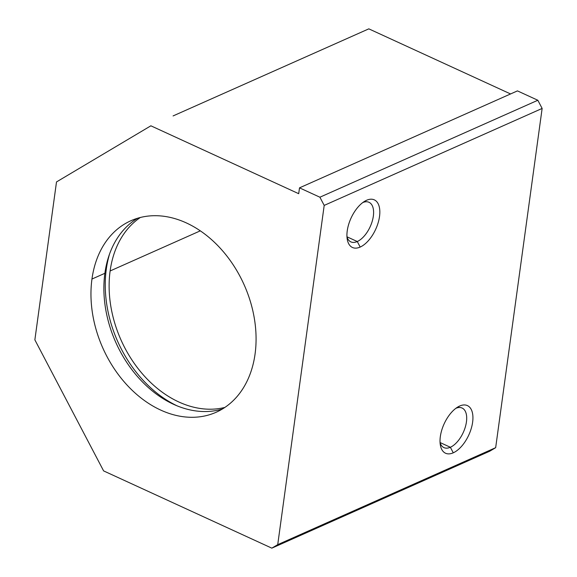 <?xml version="1.0" encoding="UTF-8"?>
<svg xmlns="http://www.w3.org/2000/svg" width="577" height="577" viewBox="0 0 577 577"><rect width="100%" height="100%" fill="white"/><g stroke="black" fill="none" stroke-linecap="round" stroke-linejoin="round"><path stroke-width="0.87" d="M255.077 353.953A104.812 77.397 -114 0 0 219.606 247.511A104.812 77.397 -114 0 0 130.914 220.731A104.812 77.397 -114 0 0 91.959 279.044L104.877 273.296A104.812 77.397 66 0 1 137.55 218.257A104.812 77.397 -114 0 0 104.877 273.296A104.812 77.397 -114 0 0 137.268 376.305A104.812 77.397 -114 0 0 222.405 408.992A104.812 77.397 66 0 1 137.268 376.305A104.812 77.397 66 0 1 104.877 273.296L91.959 279.044A104.812 77.397 -114 0 0 127.438 385.486A104.812 77.397 -114 0 0 216.13 412.267A104.812 77.397 -114 0 0 255.077 353.953A104.812 77.397 66 0 1 160.702 410.081A104.812 77.397 66 0 1 91.959 279.044A104.812 77.397 66 0 1 186.342 222.917A104.812 77.397 66 0 1 255.077 353.953M105.454 269.582L106.298 269.207A109.731 81.032 66 0 1 109.558 254.01A109.731 81.032 -114 0 0 106.298 269.207A109.731 81.032 -114 0 0 177.11 405.847A109.731 81.032 66 0 1 106.298 269.207L105.454 269.582M140.348 217.486A104.812 77.397 -114 0 0 110.12 270.966L200.306 230.843L110.12 270.966A104.812 77.397 -114 0 0 141.286 372.533A104.812 77.397 -114 0 0 224.857 407.427A104.812 77.397 66 0 1 141.286 372.533A104.812 77.397 66 0 1 110.12 270.966A104.812 77.397 66 0 1 140.348 217.486M450.363 447.269L453.27 452.808A26.203 13.538 114.7 0 0 472.621 422.234A26.203 13.538 114.7 0 0 459.681 406.02L456.01 408.199L459.681 406.02A26.203 13.538 114.7 0 0 457.777 407.016A26.203 13.538 114.7 0 0 440.33 444.997A26.203 13.538 114.7 0 0 453.27 452.808L450.363 447.269A21.775 11.244 114.7 0 0 465.271 427.175A21.775 11.244 114.7 0 0 462.112 408.047A21.775 11.244 114.7 0 0 455.844 408.321A21.775 11.244 -65.3 0 1 466.425 421.982A21.775 11.244 -65.3 0 1 450.363 447.269L440.056 442.537L450.363 447.269A21.775 11.244 -65.3 0 1 440.071 442.682A21.775 11.244 114.7 0 0 443.937 447.615A21.775 11.244 114.7 0 0 450.363 447.269M357.271 241.525L360.178 247.064A26.203 13.538 114.7 0 0 379.522 216.49A26.203 13.538 114.7 0 0 366.583 200.277L362.919 202.455L366.583 200.277A26.203 13.538 114.7 0 0 364.678 201.272A26.203 13.538 114.7 0 0 347.239 239.253A26.203 13.538 114.7 0 0 360.178 247.064L357.271 241.525A21.775 11.244 114.7 0 0 372.179 221.424A21.775 11.244 114.7 0 0 369.02 202.303A21.775 11.244 114.7 0 0 362.753 202.577A21.775 11.244 -65.3 0 1 373.326 216.231A21.775 11.244 -65.3 0 1 357.271 241.525L346.965 236.794L357.271 241.525A21.775 11.244 -65.3 0 1 346.972 236.938A21.775 11.244 114.7 0 0 350.845 241.871A21.775 11.244 114.7 0 0 357.271 241.525M173.078 115.934L368.818 28.85L173.078 115.934M103.608 470.897L34.865 339.86L56.503 181.935L150.878 125.808L298.706 193.699L299.506 187.85L517.446 90.892L299.506 187.85L319.896 197.211L324.195 205.405L542.135 108.44L537.836 100.254L319.896 197.211L537.836 100.254L517.446 90.892L537.836 100.254L542.135 108.44L324.195 205.405L277.725 544.645L495.665 447.68L542.135 108.44L495.665 447.68L277.725 544.645L271.825 548.15L489.765 451.192L495.665 447.68L489.765 451.192L271.825 548.15L103.608 470.897L271.825 548.15L277.725 544.645L324.195 205.405L319.896 197.211L299.506 187.85L298.706 193.699L150.878 125.808L56.503 181.935L34.865 339.86L103.608 470.897M360.178 247.064A26.203 13.538 -65.3 0 1 347.239 230.85A26.203 13.538 -65.3 0 1 366.583 200.277A26.203 13.538 -65.3 0 1 379.522 216.49A26.203 13.538 -65.3 0 1 360.178 247.064M453.27 452.808A26.203 13.538 -65.3 0 1 440.33 436.594A26.203 13.538 -65.3 0 1 459.681 406.02A26.203 13.538 -65.3 0 1 472.621 422.234A26.203 13.538 -65.3 0 1 453.27 452.808M510.573 93.95L368.818 28.85L510.573 93.95"/></g></svg>
